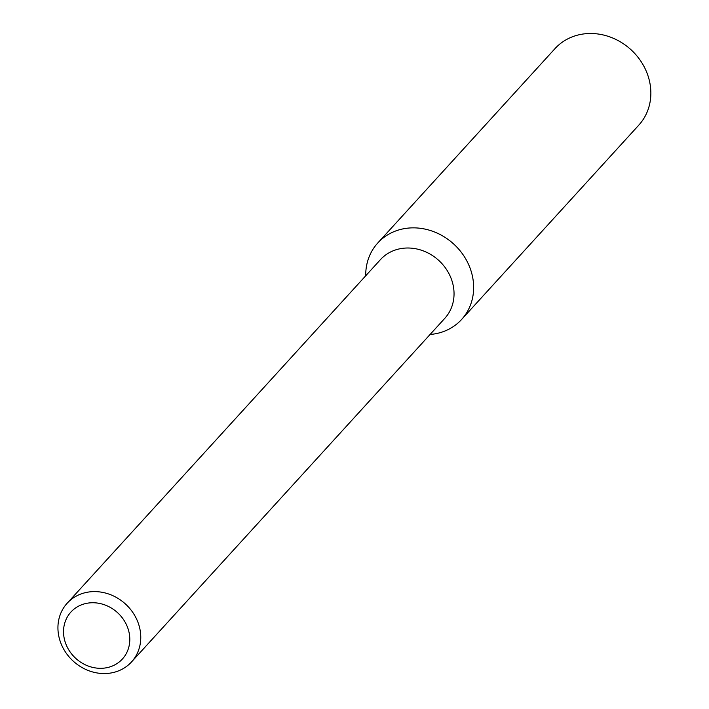 <?xml version="1.0" encoding="UTF-8"?>
<svg xmlns="http://www.w3.org/2000/svg" width="709" height="709" viewBox="0 0 709 709"><rect width="100%" height="100%" fill="white"/><g stroke="black" fill="none" stroke-linecap="round" stroke-linejoin="round"><path stroke-width="1.06" d="M377.755 243.01A56.738 50.419 42.4 0 0 365.729 275.774A56.738 50.419 42.4 0 1 399.22 229.813A56.738 50.419 42.4 0 1 471.37 271.981A56.738 50.419 42.4 0 1 430.097 334.462A56.738 50.419 42.4 0 0 461.612 319.467L638.827 125.103A56.738 50.419 42.4 0 0 640.2 60.256A56.738 50.419 42.4 0 0 576.435 35.45A56.738 50.419 42.4 0 0 554.97 48.646L377.755 243.01A56.738 50.419 42.4 0 1 399.22 229.813A56.738 50.419 42.4 0 1 462.986 254.62A56.738 50.419 42.4 0 1 461.612 319.467M67.169 603.226L380.441 259.636A43.559 38.703 42.4 0 1 396.916 249.506A43.559 38.703 42.4 0 1 445.864 268.543A43.559 38.703 42.4 0 1 444.809 318.323L131.537 661.922A43.559 38.703 42.4 0 1 73.275 661.178A43.559 38.703 42.4 0 1 67.169 603.226A43.559 38.703 42.4 0 1 83.644 593.105A43.559 38.703 42.4 0 1 132.592 612.142A43.559 38.703 42.4 0 1 131.537 661.922M84.096 603.944A34.847 30.966 42.4 0 1 129.499 643.701A34.847 30.966 42.4 0 1 76.386 658.936A34.847 30.966 42.4 0 1 84.096 603.944"/></g></svg>
